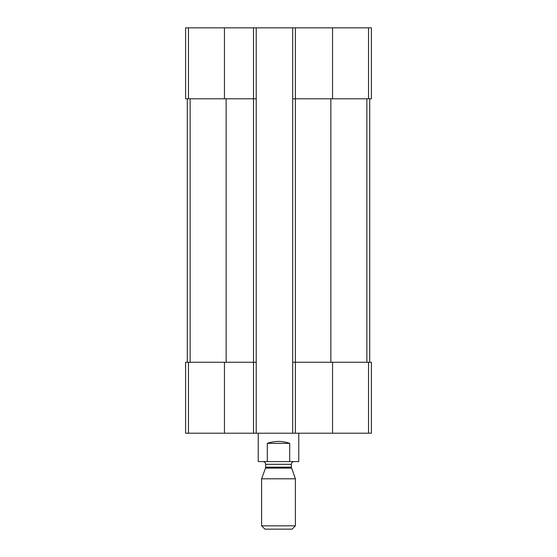 <?xml version="1.0" encoding="UTF-8"?>
<svg xmlns="http://www.w3.org/2000/svg" width="557" height="557" viewBox="0 0 557 557"><rect width="100%" height="100%" fill="white"/><g stroke="black" fill="none" stroke-linecap="round" stroke-linejoin="round"><path stroke-width="0.84" d="M292.69 98.791L292.69 27.85L371.394 27.85L371.394 98.791L292.69 98.791L292.69 433.214L185.606 433.214L185.606 362.273L188.461 362.273L188.461 433.214M292.69 27.85L256.206 27.85L256.206 98.791L253.505 98.791L253.505 433.214M256.206 27.85L185.606 27.85L185.606 98.791L253.505 98.791L253.505 27.85M295.391 27.85L295.391 362.273L371.394 362.273L371.394 433.214L292.69 433.214M295.391 433.214L295.391 362.273L292.69 362.273M256.206 98.791L256.206 433.214M256.206 362.273L188.461 362.273M187.291 98.791L187.291 362.273M369.709 98.791L369.709 362.273M258.232 433.214L258.232 461.586L298.768 461.586L298.768 433.214M267.297 461.586L267.297 443.351L289.703 443.351C282.232 440.768 274.768 440.768 267.297 443.351M289.703 461.586L289.703 443.351M261.609 525.836L264.923 529.15L292.077 529.15L295.391 525.836L295.391 478.804L261.609 478.804L261.609 525.836L295.391 525.836M291.499 468.117L265.501 468.117L265.661 467.191L291.339 467.191L295.391 478.804M291.339 467.191L291.339 464.294C291.499 462.651 292.397 461.753 294.04 461.586M368.539 27.85L368.539 98.791M332.55 27.85L332.55 98.791M224.45 27.85L224.45 98.791M188.461 27.85L188.461 98.791M368.539 362.273L368.539 433.214M332.55 362.273L332.55 433.214M224.45 362.273L224.45 433.214M226.142 98.791L226.142 362.273M190.153 98.791L190.153 362.273M330.858 98.791L330.858 362.273M366.847 98.791L366.847 362.273M265.661 467.191L265.661 464.294L291.339 464.294M265.501 468.117L261.609 478.804M265.661 464.294C265.515 462.665 264.617 461.767 262.96 461.586"/></g></svg>
